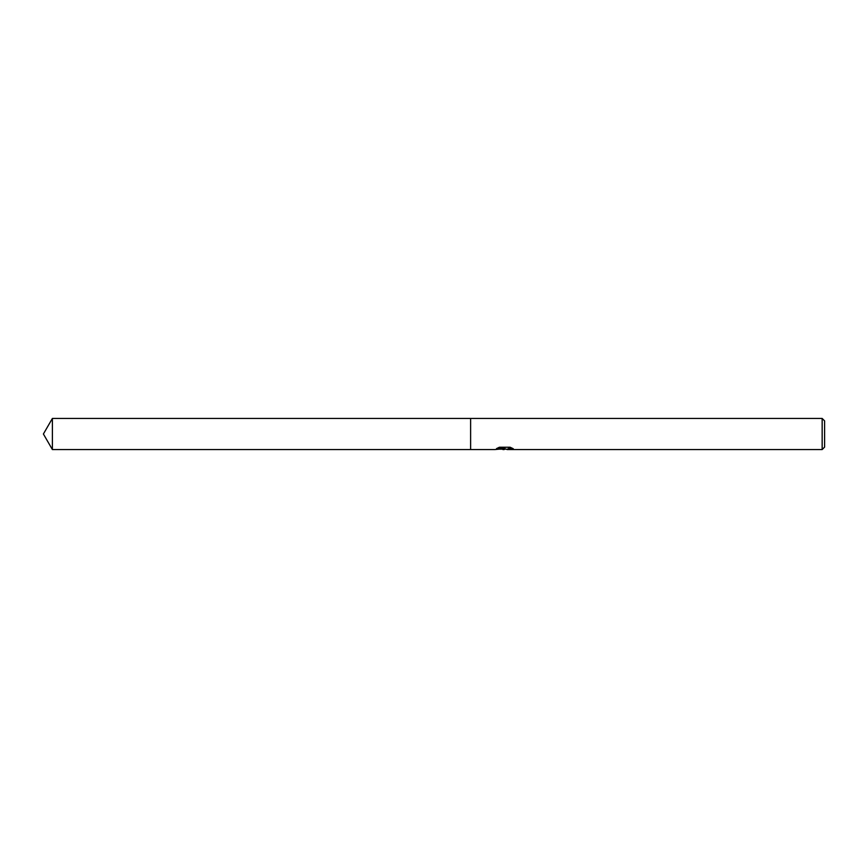 <?xml version="1.0" encoding="UTF-8"?>
<svg xmlns="http://www.w3.org/2000/svg" width="868" height="868" viewBox="0 0 868 868"><rect width="100%" height="100%" fill="white"/><g stroke="black" fill="none" stroke-linecap="round" stroke-linejoin="round"><path stroke-width="1.3" d="M505.599 449.179L501.183 449.179M504.189 449.559L502.887 449.559M822.159 449.559L822.159 418.441L824.6 420.882L824.6 447.118L822.159 449.559L507.096 449.559L508.279 448.615L512.348 448.246M497.288 448.203L505.284 448.626L494.847 449.559L470.619 449.559L470.619 418.441L822.159 418.441M505.284 448.626L496.507 448.626L499.36 447.248L510.2 447.248L513.335 448.778L506.988 449.537M499.892 449.179L504.612 449.168M43.4 434L52.384 418.441L470.619 418.441L470.619 449.559L52.384 449.559L43.4 434M52.384 449.559L52.384 418.441M504.601 449.179L506.988 449.179"/></g></svg>
